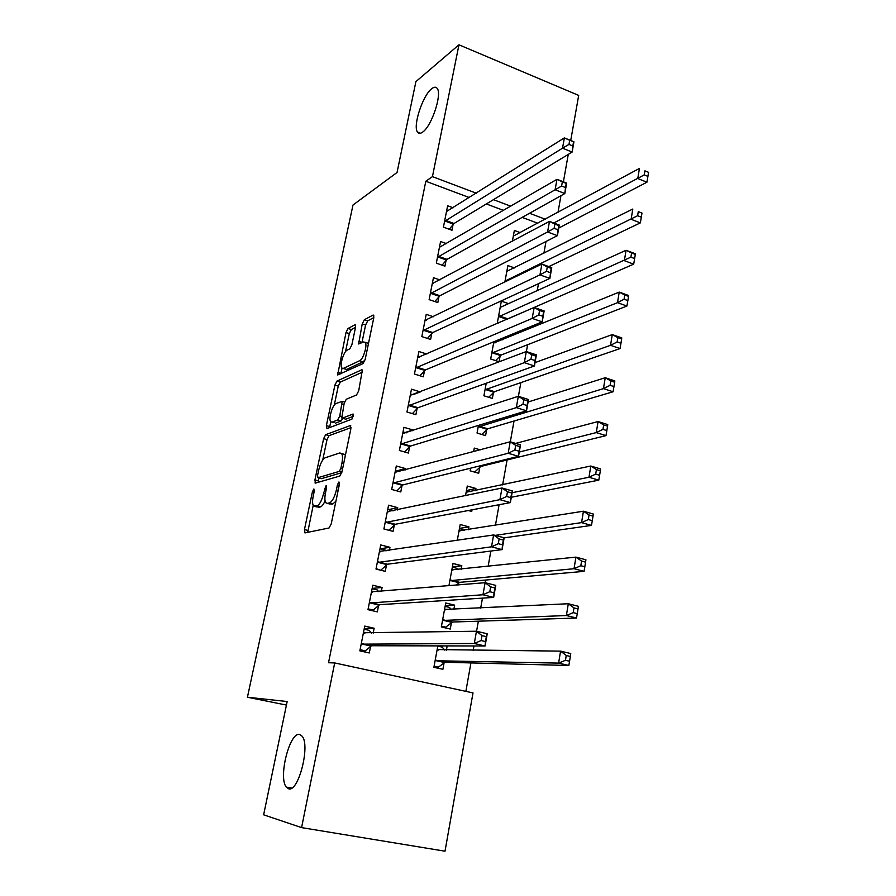 <?xml version="1.0" encoding="UTF-8"?>
<svg xmlns="http://www.w3.org/2000/svg" width="896" height="896" viewBox="0 0 896 896"><rect width="100%" height="100%" fill="white"/><g stroke="black" fill="none" stroke-linecap="round" stroke-linejoin="round"><path stroke-width="1.34" d="M313.869 488.97L312.435 491.702L304.45 529.57L304.976 532.896L329.045 527.99L331.218 523.947L339.416 484.277L338.957 481.958L337.434 484.814L336.392 489.899C334.622 497.168 332.315 501.491 329.482 502.88L327.421 503.384L325.786 502.723C324.677 500.864 324.587 497.56 325.506 492.811L326.547 487.816L326.133 485.542L323.624 493.315C321.888 500.416 319.659 504.638 316.949 505.982L313.443 505.848C312.368 504.045 312.29 500.797 313.219 496.093L314.25 491.198L313.869 488.97M422.8 131.981C431.693 126 442.232 94.27 437.237 88.458C435.971 86.688 434.112 86.789 431.637 88.782C422.643 95.536 412.642 126.235 417.525 132.082C418.701 133.762 420.47 133.728 422.8 131.981M288.512 788.738C298.278 793.038 310.565 745.438 302.131 736.21L299.611 734.485C289.733 731.517 278.029 777.616 286.328 787.114L288.512 788.738M355.499 327.499L355.454 324.946L354.838 324.834L348.029 328.485L346.002 332.539L337.658 374.976L363.026 363.597L365.198 359.374L373.778 317.8L373.71 315.213L373.05 315.09L364.336 319.749L362.219 323.938L358.646 343.963L363.541 341.97L365.243 342.339C367.629 345.061 363.261 359.43 359.654 360.707L343.314 368.413L341.79 368.054C339.528 365.445 343.694 351.501 347.144 350.157L349.821 348.824L351.893 344.714L355.499 327.499M469.347 197.579L425.813 181.238L328.518 662.738L334.69 662.939L473.01 692.91L445.01 851.2L301.582 827.613L334.69 662.939M425.813 181.238L432.443 176.646L458.954 44.8L578.693 95.413L570.718 140.482M301.582 827.613L263.637 814.811L287.168 701.534L247.43 697.234L353.002 205.005L397.04 172.48L415.901 81.626L458.954 44.8M325.662 434.683L323.624 438.637L314.922 479.954L315.459 483.101L339.774 476.067L341.947 471.968L350.885 428.725L350.202 425.611L325.662 434.683L329.056 435.658L327.018 439.6L322.717 460.04M330.747 421.826L329.75 426.608L326.368 425.634L334.914 385.09L336.952 381.08L361.738 369.813M345.229 419.026L341.768 418.006L344.165 403.346L346.282 399.246L356.541 394.979L358.714 390.79L362.365 369.97M342.339 418.186L352.99 414.053M326.368 425.634L326.939 428.602L351.938 419.115L353.405 414.187M247.43 697.234L286.429 705.062M446.522 243.622L440.586 241.494L436.318 263.155L444.931 266.179L446.074 260.333M504.862 282.038L507.898 265.574L514.472 267.926M433.362 316.736L426.216 314.35L421.837 336.594L430.606 339.45L431.782 333.446M493.864 341.746L490.683 359.016L499.083 361.749L500.158 355.846M500.382 339.058L502.622 339.808M420.347 391.922L411.466 389.166L406.963 411.992L415.901 414.68L417.099 408.52M478.453 425.41L477.042 433.048L485.587 435.613L486.696 429.565M405.059 470.098L405.362 468.552L396.312 465.998L391.686 489.451L400.781 491.949L402.024 485.621M468.339 510.518L471.744 511.448L472.035 509.824M475.53 490.706L475.933 488.488L466.984 490.437M465.517 495.656L467.286 486.046L475.933 488.488M389.346 550.469L389.962 547.299L380.744 544.936L375.995 569.05L385.258 571.346L386.534 564.838M458.315 584.965L458.685 582.938M461.16 569.352L461.821 565.734L452.413 566.787M448.918 585.771L453.018 563.483L461.821 565.734M373.184 633.102L374.136 628.242L364.75 626.08L359.856 650.866L369.298 652.96L370.608 646.274M437.842 645.882L433.888 667.307L442.904 669.312L444.102 662.76M446.41 650.16L447.182 645.904M537.858 223.283L522.155 217.392M503.563 210.414L486.349 203.952M465.864 691.365L470.926 662.917M473.155 650.395L473.95 645.971M476.571 631.254L478.363 621.197M480.682 608.138L482.474 598.125M485.218 582.725L485.688 580.048M488.107 566.474L490.851 551.051M495.421 525.403L499.106 504.717M502.634 484.904L507.08 459.973M510.317 441.806L514.013 421.03M518.414 396.323L520.856 382.614M526.389 351.557L527.61 344.714M530.51 328.395L530.846 326.536M537.253 290.584L538.474 283.685M543.894 253.288L545.989 241.494M453.835 609.482L454.63 605.147L445.738 602.986L441.325 626.942L450.262 629.048L451.438 622.574M381.326 591.494L382.099 587.496L372.803 585.222L367.987 609.672L377.339 611.867L378.627 605.27M468.395 529.76L468.922 526.859L459.48 528.416M457.274 540.366L460.197 524.507L468.922 526.859M397.253 510.003L397.712 507.662L388.584 505.198L383.891 528.976L393.075 531.384L394.33 524.955M470.579 468.182L470.086 470.803L478.71 473.278L479.83 467.152M473.626 451.629L474.275 448.09L480.234 449.848M412.754 430.741L412.91 429.968L403.939 427.314L399.381 450.464L408.397 453.051L409.618 446.813M486.214 383.264L483.907 395.786L492.374 398.44L493.472 392.47M426.832 354.054L418.891 351.512L414.445 374.035L423.304 376.813L424.491 370.731M508.536 303.632L501.346 301.146L497.37 322.706L498.31 323.019M439.936 279.933L433.451 277.682L429.117 299.634L437.819 302.568L438.973 296.643M512.389 241.203L514.36 230.462L520.419 232.702M453.085 207.794L447.63 205.778L443.419 227.147L451.965 230.25L453.085 224.482M545.328 219.24L529.514 213.27M510.787 206.203L493.438 199.662M476.314 193.2L432.443 176.646M568.254 154.414L563.405 181.832M560.952 195.709L557.995 212.408M374.136 628.242L364.269 628.499M454.63 605.147L445.245 605.674M382.099 587.496L372.176 588.392M389.962 547.299L380.352 548.778M397.712 507.662L388.898 509.544M405.362 468.552L397.107 470.792M412.91 429.968L405.082 432.533M420.347 391.899L412.843 394.755M317.162 507.046L314.978 506.464M325.08 500.819C323.501 504.392 321.955 506.408 320.432 506.901L318.45 507.382M329.582 503.955L327.421 503.384M335.91 501.234L333.032 503.821L330.96 504.325M313.186 505.4L307.709 532.336M351.042 427.616L329.056 435.658M318.942 478.005L318.147 482.328M317.542 475.53L317.934 477.725L339.293 471.374L340.816 468.507L341.914 463.187C342.798 458.55 342.709 455.347 341.634 453.566L339.842 452.939L325.192 457.766C322.493 459.29 320.309 463.501 318.629 470.411L317.542 475.53M321.059 478.576L317.934 477.725M341.79 472.662L321.373 478.666M345.442 455.067L343.146 454.003M334.275 405.082L338.262 386.098L334.914 385.09M362.555 372.075L340.301 382.099L338.262 386.098M345.789 419.194L353.45 416.259M336 403.536C332.528 404.589 328.294 419.003 330.658 421.714L332.091 422.15L337.691 419.978L339.786 415.923L342.182 401.352L336 403.536M334.074 422.722L332.091 422.15M342.832 418.331L341.118 420.974L335.496 423.136M329.75 426.608L329.594 427.594M343.168 368.48L346.674 369.454L343.314 368.413M365.075 359.89L363.093 361.782L346.674 369.454M368.525 343.246L367.181 342.955M373.811 317.61L367.718 320.846L365.59 325.024L361.917 342.776M342.003 368.301L340.85 373.89M355.533 327.32L351.344 329.538L349.306 333.592L345.498 351.702M433.955 666.971L438.402 667.117L445.122 662.245L568.837 665.482L558.611 663.107L560.571 651.134L437.158 649.555M434.101 666.165L438.402 667.117M437.797 646.094L442.086 647.08L444.842 650.149M435.098 660.733L558.611 663.107L565.477 660.285L569.576 661.248L570.349 656.454L566.25 655.491L565.477 660.285M566.25 655.491L560.571 651.134L570.763 653.554L570.349 656.454M569.576 661.248L568.837 665.482M371.448 633.136L369.275 630.392L364.123 629.216M359.878 650.787L365.254 650.843L360.091 649.69M481.13 640.55L485.464 641.558L486.326 636.642L482.003 635.622L481.13 640.55L474.286 643.485L476.47 631.232L487.234 633.774L485.083 645.994L474.286 643.485L361.178 644.157M363.429 632.744L476.47 631.232L482.003 635.622M485.464 641.558L485.083 645.994L371.56 645.736L365.254 650.843M486.326 636.642L487.234 633.774M442.624 627.245L445.738 627.166L452.458 622.026L576.509 618.038L566.384 615.53L568.31 603.747L444.55 609.426M441.47 626.158L445.738 627.166M445.122 606.357L449.366 607.387L451.517 609.594M442.523 620.458L566.384 615.53L573.205 612.629L577.259 613.637L578.021 608.922L573.978 607.902L573.205 612.629M573.978 607.902L568.31 603.747L578.402 606.301L578.021 608.922M577.259 613.637L576.509 618.038M452.346 567.157L456.546 568.232L458.091 569.677M456.042 585.166L459.704 582.344L584.046 571.357L574.034 568.702L575.938 557.11L451.842 569.834M449.837 580.72L574.034 568.702L580.821 565.712L584.83 566.787L585.581 562.139L581.582 561.064L580.821 565.712M581.582 561.064L575.938 557.11L585.917 559.798L585.581 562.139M584.83 566.787L584.046 571.357M378.784 591.707L377.216 589.915L372.12 588.672M370.406 610.243L373.262 610.086L368.133 608.877M489.776 591.718L494.054 592.794L494.906 587.966L490.638 586.891L489.776 591.718L482.966 594.754L485.117 582.702L495.768 585.39L493.651 597.419L482.966 594.754L369.286 603.053M371.504 591.797L485.117 582.702L490.638 586.891M494.054 592.794L493.651 597.419L379.579 604.688L373.262 610.086M494.906 587.966L495.768 585.39M385.997 550.962L385.056 549.976L380.005 548.688M379.926 570.024L376.074 568.613M498.277 543.704L502.51 544.824L503.35 540.075L499.128 538.944L498.277 543.704L491.512 546.818L493.618 534.957L504.157 537.79L502.074 549.618L491.512 546.818L377.283 562.52M379.467 551.421L493.618 534.957L499.128 538.944M502.51 544.824L502.074 549.618L387.486 564.211L381.147 569.878M503.35 540.075L504.157 537.79M459.469 528.472L464.565 530.376M504.146 537.869L591.472 525.403L581.571 522.614L583.43 511.213L459.043 530.779M495.197 535.382L581.571 522.614L588.314 519.546L592.29 520.666L593.029 516.096L589.053 514.976L588.314 519.546M589.053 514.976L583.43 511.213L593.309 514.024L593.029 516.096M592.29 520.666L591.472 525.403M466.502 490.291L470.938 491.691M511.302 497.246L598.786 480.166L588.974 477.254L590.811 466.021L466.144 492.24M512.098 492.71L588.974 477.254L595.694 474.107L599.614 475.272L600.342 470.781L596.422 469.594L595.694 474.107M596.422 469.594L590.811 466.021L600.589 468.966L600.342 470.781M599.614 475.272L598.786 480.166M393.098 510.877L387.789 509.242M388.752 530.253L383.914 528.898M506.643 496.451L510.832 497.638L511.661 492.957L507.472 491.77L506.643 496.451L499.912 499.666L501.984 487.995L512.411 490.963L510.362 502.6L499.912 499.666L385.168 522.536M387.318 511.594L501.984 487.995L507.472 491.77M510.832 497.638L510.362 502.6L395.293 524.283L388.931 530.219M511.661 492.957L512.411 490.963M399.739 471.531L395.461 470.322M514.875 449.971L519.019 451.203L519.837 446.6L515.693 445.368L514.875 449.971L508.178 453.264L510.216 441.773L520.531 444.875L518.515 456.333L508.178 453.264L392.941 483.101M395.069 472.304L510.216 441.773L515.693 445.368M519.019 451.203L518.515 456.333L402.987 484.893L396.838 490.862M519.837 446.6L520.531 444.875M474.6 472.102L480.861 466.424L605.976 435.624L596.277 432.589L598.08 421.534L515.637 443.408M519.266 452.043L596.277 432.589L602.952 429.363L606.838 430.584L607.555 426.16L603.669 424.928L602.952 429.363M603.669 424.928L598.08 421.534L607.757 424.603L607.555 426.16M606.838 430.584L605.976 435.624M406.235 432.869L403.032 431.928M522.973 404.23L527.072 405.518L527.878 400.982L523.779 399.694L522.973 404.23L516.309 407.602L518.325 396.29L528.528 399.526L526.534 410.794L516.309 407.602L400.613 444.203M402.718 433.541L518.325 396.29L523.779 399.694M527.072 405.518L526.534 410.794L410.581 446.04L404.667 451.987M527.878 400.982L528.528 399.526M481.712 434.448L487.726 428.803L613.066 391.765L603.456 388.618L605.237 377.731L528.08 402.013M478.162 426.989L603.456 388.618L610.098 385.314L613.95 386.59L614.656 382.222L610.803 380.946L610.098 385.314M610.803 380.946L605.237 377.731L614.824 380.912L614.656 382.222M613.95 386.59L613.066 391.765M412.866 394.766L410.502 394.038M530.947 359.206L535.002 360.55L535.797 356.093L531.742 354.749L530.947 359.206L524.317 362.656L526.299 351.534L536.39 354.883L534.43 365.971L524.317 362.656L408.184 405.821M410.256 395.304L526.299 351.534L531.742 354.749M535.002 360.55L534.43 365.971L418.062 407.702L412.384 413.627M535.797 356.093L536.39 354.883M488.701 397.286L494.502 391.664L620.043 348.578L610.534 345.318L612.282 334.589L535.024 362.611M485.016 389.805L610.534 345.318L617.142 341.947L620.95 343.258L621.645 338.968L617.837 337.646L617.142 341.947M617.837 337.646L612.282 334.589L621.768 337.882L621.645 338.968M620.95 343.258L620.043 348.578M419.586 357.202L417.872 356.653M538.798 314.899L542.808 316.277L543.581 311.898L539.571 310.498L538.798 314.899L532.19 318.416L534.15 307.462L544.141 310.934L542.214 321.854L532.19 318.416L415.654 367.942M417.693 357.571L534.15 307.462L539.571 310.498M542.808 316.277L542.214 321.854L425.454 369.88L419.978 375.771M543.581 311.898L544.141 310.934M493.73 342.474L495.04 342.91M495.589 360.606L501.189 355.006L626.92 306.04L617.501 302.669L619.226 292.107L493.629 343.045M491.77 353.102L617.501 302.669L624.075 299.23L627.85 300.586L628.533 296.363L624.758 294.997L624.075 299.23M624.758 294.997L619.226 292.107L628.622 295.512L628.533 296.363M627.85 300.586L626.92 306.04M426.339 320.141L425.152 319.76M546.515 271.275L550.491 272.709L551.253 268.386L547.288 266.952L546.515 271.275L539.952 274.87L541.878 264.085L551.757 267.669L549.864 278.421L539.952 274.87L423.024 330.568M425.04 320.331L541.878 264.085L547.288 266.952M550.491 272.709L549.864 278.421L432.757 332.55L427.448 338.419M551.253 268.386L551.757 267.669M500.326 306.701L501.155 306.981L500.27 306.947M507.36 319.099L633.685 264.152L624.366 260.669L626.058 250.264L501.133 306.992M498.445 316.87L630.896 257.163L634.637 258.563L635.309 254.397L631.579 252.986L630.896 257.163M631.579 252.986L626.058 250.264L635.365 253.77L635.309 254.397M634.637 258.563L633.685 264.152M433.082 283.595L432.331 283.338M554.12 228.323L558.062 229.802L558.802 225.557L554.882 224.067L554.12 228.323L547.59 231.986L549.483 221.368L559.272 225.064L557.402 235.659L547.59 231.986L430.293 293.698M432.286 283.584L549.483 221.368L554.882 224.067M558.062 229.802L557.402 235.659L439.947 295.714L434.818 301.56M548.822 266.605L640.36 222.869L631.12 219.285L632.8 209.037L506.845 271.309M505.03 281.109L637.627 215.712L641.323 217.157L641.984 213.058L638.288 211.602L637.627 215.712M638.288 211.602L641.984 213.058M641.323 217.157L640.36 222.869M561.613 186.043L565.51 187.555L566.238 183.366L562.352 181.843L561.613 186.043L555.117 189.773L556.976 179.312L566.664 183.109L564.827 193.536L555.117 189.773L437.472 257.298M439.432 247.318L556.976 179.312L562.352 181.843M565.51 187.555L564.827 193.536L447.048 259.358L442.075 265.171M558.746 228.066L646.923 182.213L637.784 178.517L639.43 168.426L513.318 236.118M553.795 223.003L644.246 174.888L647.92 176.378L648.57 172.334L644.907 170.845L644.246 174.888M644.907 170.845L648.57 172.334M647.92 176.378L646.923 182.213M568.982 144.402L572.835 145.958L573.563 141.837L569.722 140.269L568.982 144.402L562.52 148.187L564.357 137.894L573.944 141.792L572.141 152.062L562.52 148.187L444.55 221.368M446.499 211.523L564.357 137.894L569.722 140.269M572.835 145.958L572.141 152.062L454.07 223.474L449.232 229.264M314.048 492.128L312.435 491.702M339.203 485.296L337.434 484.814M326.346 488.79L324.666 488.331M320.432 506.901L316.949 505.982M325.326 493.763L323.624 493.315M333.032 503.821L329.482 502.88M338.15 490.381L336.392 489.899M307.922 530.454L304.45 529.57M350.773 425.779L350.202 425.611M318.338 480.883L314.922 479.954M327.018 439.6L323.624 438.637M341.925 472.102L339.293 471.374M342.563 468.989L340.816 468.507M343.661 463.669L341.914 463.187M340.301 382.099L336.952 381.08M341.118 420.974L337.691 419.978M341.522 416.438L339.786 415.923M343.896 404.622L342.25 404.13M363.093 361.782L359.654 360.707M361.984 342.418L358.59 341.342M365.59 325.024L362.219 323.938M367.718 320.846L364.336 319.749M373.778 315.325L373.05 315.09M340.939 373.352L337.613 372.333M349.306 333.592L346.002 332.539M351.344 329.538L348.029 328.485M355.51 325.046L354.838 324.834M444.405 662.525L435.4 660.498M445.122 662.245L436.106 660.229M438.704 650.093L437.371 649.79M363.619 632.979L364.829 633.259M362.118 643.608L371.56 645.736M361.458 643.91L370.899 646.027M451.752 622.328L442.826 620.211M452.458 622.026L443.531 619.898M445.749 609.885L444.774 609.65M458.987 582.68L450.139 580.462M459.704 582.344L450.856 580.115M452.838 570.237L452.066 570.046M371.694 592.021L372.579 592.234M370.227 602.459L379.579 604.688M369.566 602.795L378.907 605.024M379.658 551.622L380.352 551.802M378.224 561.882L387.486 564.211M377.563 562.251L386.814 564.57M459.894 531.138L459.256 530.97M387.52 511.773L388.091 511.93M386.109 521.853L395.293 524.283M385.448 522.256L394.621 524.686M393.893 482.373L402.987 484.893M393.221 482.81L402.315 485.33M480.133 466.861L478.184 466.301M480.861 466.424L479.394 465.998M401.565 443.43L410.581 446.04M400.904 443.901L409.898 446.51M486.998 429.274L478.464 426.686M487.726 428.803L479.181 426.216M409.136 405.003L418.062 407.702M408.464 405.507L417.39 408.206M493.774 392.157L485.318 389.491M494.502 391.664L486.035 388.987M416.606 367.091L425.454 369.88M415.934 367.618L424.782 370.406M500.461 355.533L492.072 352.778M501.189 355.006L492.8 352.251M423.987 329.672L432.757 332.55M423.304 330.243L432.074 333.11M506.867 319.301L498.747 316.546M507.797 318.819L499.475 315.986M431.256 292.757L439.947 295.714M430.584 293.35L439.264 296.307M506.587 281.21L505.344 280.762M507.584 280.717L506.061 280.179M438.435 256.323L447.048 259.358M437.763 256.939L446.365 259.974M445.525 220.36L454.07 223.474M444.842 221.01L453.376 224.112M291.749 788.066L286.328 787.114M420.459 133.224L417.525 132.082M305.155 532.862L304.528 532.694M315.56 483.078L314.978 482.922M345.15 454.563L341.634 453.566M344.523 402.046L342.182 401.352M368.502 343.381L365.243 342.339"/></g></svg>
